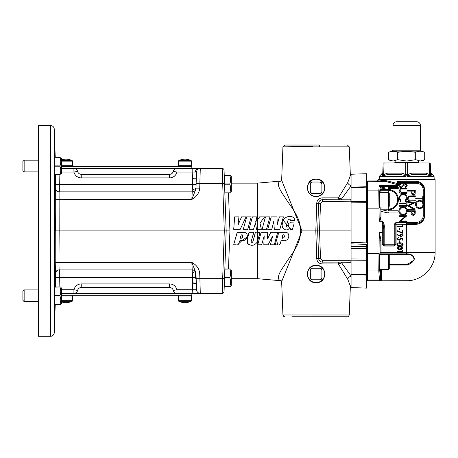 <?xml version="1.0" encoding="UTF-8"?>
<svg xmlns="http://www.w3.org/2000/svg" width="458" height="458" viewBox="0 0 458 458"><rect width="100%" height="100%" fill="white"/><g stroke="black" fill="none" stroke-linecap="round" stroke-linejoin="round"><path stroke-width="0.69" d="M316.1 282.672C304.564 283.353 304.616 264.655 316.1 265.4L316.1 265.4C327.602 264.667 327.625 283.365 316.1 282.672M316.1 179.141L316.1 179.141C327.647 178.465 327.579 197.158 316.1 196.408C304.604 197.146 304.576 178.448 316.1 179.141M224.225 175.294L230.597 175.294L231.313 176.467L231.313 191.667L230.597 192.841L229.83 192.841L230.597 192.841M224.489 175.46L229.83 175.46L224.489 175.46L224.374 179.513M230.391 181.82L229.83 183.904C230.838 181.099 230.838 178.282 229.83 175.46M224.489 182.759L224.225 175.294L224.529 183.904L229.83 183.904L229.83 184.231L224.54 184.231L224.529 183.904L224.54 184.231M230.391 190.591L229.83 192.675C230.838 189.875 230.838 187.059 229.83 184.231M224.838 192.841L229.83 192.841L224.838 192.841L226.172 230.906L224.054 291.546A1.872 1.872 0 0 1 222.182 293.355L224.294 230.906L226.172 230.906L224.838 268.966L230.597 268.966L231.313 270.146L231.313 285.34L230.597 286.519L229.83 286.519L230.597 286.519M229.83 268.966L224.832 269.132L224.529 277.909L224.54 277.577L229.83 277.577C230.838 274.771 230.838 271.96 229.83 269.132M230.391 275.493L229.83 277.909L224.529 277.909L224.374 282.294M229.83 286.353L224.489 286.519L229.83 286.353C230.838 283.548 230.838 280.731 229.83 277.909M38.512 125.521L38.512 336.286L50.506 336.286L50.506 125.521L38.512 125.521M54.622 288.855C54.199 296.378 54.199 311.486 54.622 301.169M59.969 286.989L54.668 287.155L54.622 288.328L54.679 286.989L60.737 286.989L61.446 288.162L61.446 303.362L60.737 304.536L59.969 304.536L60.737 304.536L61.446 303.362M54.622 166.214L54.679 174.819L59.969 174.658C60.977 171.853 60.977 169.036 59.969 166.214L54.622 166.214L54.622 165.882L59.969 165.882C60.977 163.077 60.977 160.266 59.969 157.438L54.622 157.271L59.969 157.438M54.622 160.638C54.199 150.321 54.199 165.435 54.622 172.958M55.235 157.271L54.25 129.139A3.744 3.744 0 0 0 50.506 125.521M55.235 304.536L54.25 332.674A3.744 3.744 0 0 1 50.506 336.286M55.595 273.592A3.744 3.744 90 0 1 59.34 269.934L59.345 277.468L55.595 277.502L55.349 286.989L55.595 273.592L55.212 262.48L55.349 174.819L55.595 184.305L59.345 184.339L59.34 191.873A3.744 3.744 -90 0 1 55.595 188.215L55.355 188.204A3.744 3.744 -90 0 0 59.099 191.873L59.168 230.906L224.294 230.906L222.182 168.452A1.872 1.872 0 0 1 224.054 170.261L226.172 230.906L229.916 230.906L228.485 268.966M61.446 168.452L222.182 168.452A1.872 1.872 0 0 1 224.054 170.261M55.212 262.48L58.956 262.4L59.168 230.906L55.424 230.906L55.212 199.333L191.839 199.407L192.228 191.873A3.744 3.744 0 0 0 195.972 188.255L195.955 188.862L199.699 188.862C198.864 193.585 196.242 197.1 191.839 199.407L195.955 188.862L196.539 172.071L192.795 172.071L195.44 172.019A3.744 2.651 90 0 1 198.091 168.452M196.121 277.743L196.539 289.737L194.135 289.777M194.015 283.599L192.761 282.346L192.761 273.134L194.015 271.886L194.015 283.599L196.327 283.599L196.264 281.813L196.539 289.737L195.955 272.945L196.139 278.287L199.883 278.287L200.283 293.355L191.828 293.355L191.828 295.307L61.446 295.307M194.015 271.886L195.52 271.886L195.972 273.552A3.744 3.744 0 0 0 192.228 269.934L191.839 262.4C196.242 264.713 198.864 268.228 199.699 272.945L195.955 272.945L191.839 262.4L195.955 272.945M194.015 189.921L192.761 188.673L192.761 179.462L194.015 178.214L194.015 189.921L195.52 189.921L195.566 188.135M196.264 180L196.121 184.07M196.264 180.023L196.173 180.79M195.537 272.516L195.669 277.743M195.715 272.31L195.583 272.006M24.148 301.616L22.9 300.368L22.9 291.156L24.148 289.908L24.148 301.616L38.512 301.616M59.969 295.599L59.969 295.925L54.622 295.925L54.622 295.599L59.969 295.599C60.977 292.794 60.977 289.977 59.969 287.155M59.969 304.37L54.622 304.536L59.969 304.37L60.53 302.286L59.969 304.37C60.977 301.57 60.977 298.753 59.969 295.925M24.148 171.899L22.9 170.651L22.9 161.439L24.148 160.191L24.148 171.899L38.512 171.899M61.446 158.451L60.737 157.271L61.446 158.451L61.446 173.645L60.737 174.819M60.53 163.798L59.969 166.214M61.446 301.896A13.986 13.986 0 0 0 71.917 301.341L61.446 301.341M71.917 301.341L72.456 300.671L72.456 296.045L61.446 296.045M190.883 301.341L179.032 301.341A13.986 13.986 0 0 0 190.883 301.341L191.421 300.671L191.421 296.045L178.494 296.045L179.233 295.307L178.494 296.045L178.494 300.671L179.032 301.341M178.666 301.146L178.494 300.671L178.666 301.146L178.494 300.671L178.666 301.146L178.494 300.671L178.666 301.146L178.494 300.671L178.666 301.146L178.494 300.671L178.666 301.146L178.494 300.671L178.666 301.146L178.494 300.671L178.666 301.146L178.494 300.671L191.421 300.671L191.421 296.045L190.683 295.307L191.421 296.045M178.775 160.666L190.883 160.472A13.986 13.986 0 0 0 179.032 160.472L178.494 161.136L178.494 165.762L191.421 165.762L190.683 166.506L191.421 165.762L191.421 161.136L191.421 165.762M61.446 160.472L71.917 160.472A13.986 13.986 0 0 0 61.446 159.911M61.446 161.136L72.456 161.136L72.456 165.762L71.711 166.506L72.456 165.762L61.446 165.762M241.131 235.36C242.305 233.403 243.667 236.786 242.082 237.805C239.774 239.385 240.513 236.792 241.131 235.36M242.654 235.097L242.356 237.387M282.689 235.36C283.886 233.403 285.214 236.809 283.639 237.805C281.304 239.391 282.094 236.752 282.689 235.36L282.454 238.246M259.852 233.088L257.35 241.853C254.614 245.797 251.379 246.324 247.652 243.433C246.931 239.78 247.417 236.07 249.129 232.298L252.747 232.298C253.755 232.446 253.846 233.288 253.034 234.822L251.139 241.727C252.89 244.314 253.549 238.927 254.058 237.49C255.049 235.63 254.356 231.519 257.35 232.298C258.925 231.966 259.755 232.229 259.852 233.088L258.638 237.713M257.402 229.355L256.497 229.355L255.478 222.828L253.509 229.355L249.003 229.355L252.404 216.857L256.898 216.857L255.679 221.861L259.657 216.857L264.713 216.857L259.967 223.115L261.363 229.355L257.402 229.355L257.402 232.298L260.007 232.441M285.672 232.298C290.257 232.698 289.445 239.626 285.592 240.387C284.137 241.458 281.057 239.58 280.857 241.727C280.279 243.599 280.067 245.522 277.582 244.79C276.472 244.961 275.699 244.835 275.275 244.417L277.565 236.597C278.55 235.343 277.743 231.971 279.901 232.315L285.672 232.298C290.257 232.698 289.439 239.631 285.586 240.393C284.132 241.458 281.046 239.574 280.851 241.732C280.279 243.599 280.067 245.522 277.582 244.79L276.643 239.837L278.699 232.435M247.171 236.941L241.755 240.771L237.633 244.801M236.025 244.79C234.828 244.996 234.067 244.841 233.746 244.337L236.065 236.391C237.038 235.103 236.248 231.622 238.566 232.338L244.114 232.298C248.677 232.693 247.91 239.58 244.04 240.387C242.591 241.458 239.517 239.574 239.299 241.721C238.733 243.616 238.486 245.522 236.025 244.79L234.416 244.795M292.479 229.355L290.286 229.412C290.149 228.387 289.794 228.01 289.221 228.284C288.3 229.716 287.023 230.202 285.391 229.75C282.294 228.342 281.424 225.909 282.781 222.445C282.832 215.999 294.242 213.668 294.883 220.676L290.624 220.773C290.275 218.998 289.404 218.729 288.013 219.96C287.95 222.033 284.607 227.139 288.059 227.082L288.861 225.342C288.071 225.433 287.922 224.987 288.408 224.008C288.946 222.88 290.149 222.525 292.004 222.937C294.019 222.559 294.563 223.281 293.624 225.09L292.479 229.355L289.96 228.525M289.92 228.359L283.37 220.533M388.544 206.999L388.544 192.36L379.859 192.36C379.556 189.761 379.556 209.598 379.859 206.999L388.544 206.999L389.277 206.266L389.277 193.093L388.544 192.36M388.544 269.447L388.544 254.814L379.859 254.814C379.556 252.209 379.556 272.052 379.859 269.447L388.544 269.447L389.277 268.714L389.277 255.541L388.544 254.814M388.264 209.827L388.264 209.083A9.406 9.406 0 0 0 397.664 199.682A9.406 9.406 0 0 0 388.264 190.276L381.027 190.276L381.004 189.532L388.264 189.532L388.264 188.593L398.254 188.593L398.254 187.345L388.264 187.345L388.264 186.406L381.004 187.969L388.264 189.526A10.145 10.145 0 0 1 398.408 199.682A10.145 10.145 0 0 1 388.264 209.827L381.004 209.827L381.004 211.39L388.264 212.953L388.264 212.02L398.254 212.02L398.254 210.766L388.264 210.766L388.264 209.833L381.004 211.39L381.004 217.258L379.9 220.945L379.195 221.288L378.795 190.866A0.939 0.853 4.4 0 1 379.728 191.719L380.066 217.258L380.066 209.827L381.004 209.827L381.027 209.083A0.939 0.744 2.6 0 1 380.094 208.344L380.14 206.999M379.333 232.338L381.067 240.702L380.134 240.702L379.258 232.366L382.298 232.338L382.356 220.945C384.044 223.035 384.646 225.594 384.17 228.616L383.237 228.616L383.231 244.211A0.939 0.933 45 0 0 384.17 245.144L384.17 246.083L382.298 244.211L382.298 232.338L383.231 232.315M389.277 264.38L406.601 264.38L411.69 262.131C417.513 258.615 411.399 253.629 406.687 254.408L381.085 254.408A0.939 0.607 -1.7 0 0 380.214 254.814M406.687 254.408L406.687 252.295L381.067 252.295L381.096 254.814M381.096 192.36L381.027 190.276A0.939 0.744 -2.6 0 0 380.094 191.02L380.14 192.36M378.285 180.04L378.268 179.542L435.1 179.542L435.1 252.295L406.687 252.295L406.687 223.286L416.368 223.344C421.108 223.115 423.799 220.481 424.44 215.449L424.205 215.449A7.838 7.838 0 0 1 416.368 223.286L406.687 223.286M367.654 190.866L378.795 190.866L379.195 185.679L380.844 186.532L379.991 186.875L379.195 185.679L397.315 185.679L398.254 184.505L397.618 181.328L416.059 181.322C421.268 181.677 424.171 184.626 424.778 190.156L424.778 215.449C424.171 220.979 421.263 223.922 416.059 224.283L417.702 224.139M420.65 222.989L420.936 222.8M424.056 186.612L423.673 185.828M407.145 175.769L407.62 174.698L411.032 173.153L426.243 173.153L429.707 174.698A1.872 0.67 -45.5 0 0 429.272 175.523L426.535 174.75L411.799 174.75L408.45 175.523L407.334 176.353L407.116 174.544L406.252 174.544L406.034 176.353L404.918 175.523L401.569 174.75L386.838 174.75L384.096 175.523L383.3 176.353L383.243 174.544L382.814 174.544L382.653 176.353L382.814 174.544M430.234 162.991L430.646 174.698A1.872 1.414 178 0 0 431.041 175.523L431.648 174.75C432.541 174.446 432.541 174.446 431.648 174.75C432.541 174.446 432.541 174.446 431.648 174.75A1.872 1.849 178 0 1 430.589 173.153L430.234 162.991L383.134 162.991L382.779 173.153A1.872 1.849 2 0 1 381.72 174.75C380.827 174.446 380.827 174.446 381.72 174.75L382.333 175.523A1.872 1.414 2 0 0 382.728 174.698L383.134 162.991M383.22 175.769L383.661 174.698L387.125 173.153L402.342 173.153L405.748 174.698L406.223 175.769M415.698 152.296L406.687 151.306L397.67 152.296C394.664 150.911 391.664 150.911 388.659 152.296L388.659 159.659L393.164 161.056L397.67 159.659L406.687 161.056L415.698 159.659L420.204 161.056L424.715 159.659L424.715 152.296C421.709 150.911 418.704 150.911 415.698 152.296L415.698 159.659M406.687 121.713L416.677 121.713C418.955 121.931 420.204 123.185 420.427 125.458L392.947 125.458C393.17 123.185 394.418 121.931 396.691 121.713L406.687 121.713M350.931 285.546L350.364 286.13L347.725 279.231L338.342 263.945L322.02 263.923C318.831 263.556 317.068 261.747 316.724 258.495L315.814 230.906L302.011 230.906L281.653 281.601L282.941 314.967L349.059 314.984M322.02 197.89A1.872 0.355 -90 0 0 322.375 199.699C320.188 199.877 318.94 201.085 318.631 203.318L317.669 230.906L315.814 230.906L316.724 203.318C317.073 200.054 318.837 198.245 322.02 197.89L338.342 197.862L347.725 182.576L350.364 175.689L349.265 146.846L282.981 146.852L312.688 146.428M319.323 145.037L284.973 145.037L319.323 145.037L319.518 146.846M346.929 316.776L291.861 316.776M307.513 273.993A8.588 8.588 0 0 0 316.1 282.586A8.588 8.588 0 0 0 324.693 273.993A8.588 8.588 0 0 0 316.1 265.405A8.588 8.588 0 0 0 307.513 273.993M307.513 187.814A8.588 8.588 0 0 0 316.1 196.402A8.588 8.588 0 0 0 324.693 187.814A8.588 8.588 0 0 0 316.1 179.227A8.588 8.588 0 0 0 307.513 187.814M351.074 174.246L366.686 173.702L366.686 187.133L366.686 186.704L351.074 187.242L351.074 174.246M231.313 278.682L257.402 278.682L281.012 280.754M257.402 241.75L257.402 278.682M252.948 245.207L251.448 245.293M248.894 244.595L247.314 242.86M247.039 242.047L247.206 239.431M247.228 239.311L249.015 232.71M231.313 183.131L257.402 183.131L257.402 219.697M228.485 192.841L229.916 230.906M261.129 232.298L267.718 232.298L267.466 238.95L270.827 232.298L277.708 232.298L274.302 244.79L270.38 244.79L272.67 235.944L268.125 244.79L263.825 244.79L264.203 235.813L261.673 244.79L257.717 244.79L261.129 232.298L267.718 232.298M279.861 229.349L274.308 229.349L273.752 221.437L271.754 229.355L267.707 229.355L271.222 216.857L276.958 216.857L277.308 224.42L279.38 216.857L283.405 216.857L279.861 229.349L274.308 229.349M266.51 229.355L262.079 229.355L265.457 216.857L269.945 216.857L266.51 229.355L262.079 229.355M293.624 225.096L292.719 228.296M281.653 281.624L280.931 280.72L281.344 280.788C276.535 279.987 277.588 274.783 284.515 265.176C289.622 256.148 300.688 245.511 300.625 230.906C300.688 216.296 289.622 205.665 284.515 196.631C277.588 187.03 276.535 181.826 281.344 181.024L280.931 181.093L281.653 180.183M257.402 183.131L281.012 181.053M200.283 168.452A3.744 3.744 0 0 0 196.539 172.071A3.744 3.744 0 0 1 200.283 168.452L199.699 188.862M224.054 291.546A1.872 1.872 0 0 1 222.182 293.355L200.283 293.355A3.744 3.744 0 0 1 196.539 289.737L196.264 281.813M233.7 229.355L234.668 216.857L238.962 216.857L237.937 225.273L241.538 216.857L246.066 216.857L240.181 229.355L233.7 229.355M243.284 229.355L246.662 216.857L251.15 216.857L247.715 229.355L243.284 229.355M398.157 185.015L398.992 185.398L397.315 186.532L397.315 184.631L386.678 181.752L367.654 181.752L367.654 280.056L379.493 280.056A0.939 0.853 -4.4 0 0 380.432 279.203A0.939 0.933 135 0 1 379.493 280.141L378.795 270.941L379.258 232.366M351.074 242.437L366.686 242.906L366.686 202.745L351.074 202.854M366.686 182.192L367.654 182.192M366.686 279.615L367.654 279.615M351.074 274.136L366.686 274.68L366.686 288.111L351.074 287.561L351.074 260.184L366.686 260.264L366.686 275.103L351.074 274.565M350.839 262.039L350.112 262.113L350.839 262.039L351.074 262.806L341.639 262.886L338.342 263.945A1.872 1.271 -90 0 1 339.607 262.113M339.607 199.699A1.872 1.271 -90 0 1 338.342 197.862L341.639 198.921L351.074 199.001L351.074 199.825L351.074 187.242M351.074 187.671L366.686 187.133L366.686 202.745M351.074 243.862L366.686 244.36L366.686 260.264M350.112 262.886L350.112 262.113L322.375 262.113C320.176 261.89 318.928 260.688 318.631 258.495L317.669 230.906L351.074 230.906L351.074 199.825L351.074 201.623L366.686 201.543M351.074 258.959L366.686 259.068M351.074 246.748L366.686 246.45M366.686 248.476L351.074 248.654M311.497 193.591L312.121 193.591A7.013 7.013 0 0 1 310.324 191.793L310.324 192.423A7.391 7.391 0 0 0 311.497 193.591M310.324 183.835L310.324 183.206A7.391 7.391 0 0 1 311.497 182.038L312.121 182.038A7.013 7.013 0 0 0 310.324 183.835L310.324 191.793M320.079 182.038L320.709 182.038A7.391 7.391 0 0 1 321.877 183.206L321.877 183.835A7.013 7.013 0 0 0 320.079 182.038L312.121 182.038M321.877 191.793L321.877 192.423A7.391 7.391 0 0 1 320.709 193.591L320.079 193.591A7.013 7.013 0 0 0 321.877 191.793L321.877 183.835M312.121 193.591L320.079 193.591M311.497 279.769L312.121 279.769A7.013 7.013 0 0 1 310.324 277.972L310.324 278.601A7.391 7.391 0 0 0 311.497 279.769M310.324 270.014L310.324 269.39A7.391 7.391 0 0 1 311.497 268.216L312.121 268.216A7.013 7.013 0 0 0 310.324 270.014L310.324 277.972M320.079 268.216L320.709 268.216A7.391 7.391 0 0 1 321.877 269.39L321.877 270.014A7.013 7.013 0 0 0 320.079 268.216L312.121 268.216M321.877 277.972L321.877 278.601A7.391 7.391 0 0 1 320.709 279.769L320.079 279.769A7.013 7.013 0 0 0 321.877 277.972L321.877 270.014M312.121 279.769L320.079 279.769M351.074 185.822L341.639 198.921L341.639 199.699M341.639 262.113L341.639 262.886L351.074 275.985M316.724 258.495L320.503 258.495L322.375 260.304L322.375 262.113A1.872 0.355 -90 0 0 322.02 263.923M316.724 203.318L318.631 203.318C318.928 201.125 320.176 199.917 322.375 199.699L351.074 199.825L350.112 199.699L350.112 198.921M351.074 201.772L322.375 201.509L320.503 203.318L318.631 203.318L317.669 230.906M284.813 145.037L282.941 146.846L281.653 180.212L302.011 230.906L300.625 230.906M351.074 199.407L350.839 199.768M351.074 261.987L351.074 230.906M347.725 182.576A3.744 2.954 -150 0 0 351.074 185.587M351.074 276.22A3.744 2.954 -30 0 0 347.725 279.231M391.206 151.438L394.304 151.346M397.67 152.296L397.67 159.659M424.715 159.659L422.299 161.056L391.075 161.056L388.659 159.659M431.041 175.523L430.72 176.353L430.64 174.67M382.728 174.67L382.762 175.769M384.073 162.991L383.661 174.698A1.872 0.67 -134.5 0 1 384.096 175.523M405.748 162.991L405.748 174.698A1.872 0.744 -44.5 0 1 404.918 175.523M407.62 162.991L407.62 174.698A1.872 0.744 -135.5 0 0 408.45 175.523M400.006 245.448L402.513 244.372L400.006 243.318L397.492 244.372L398.512 245.288L400.006 245.448M402.513 235.292L401.334 234.347L400.155 235.303L401.334 236.248L402.513 235.292M400.006 248.946L402.513 247.875L400.006 246.816L397.492 247.875L398.512 248.786L400.006 248.946M429.301 162.991L429.707 174.698L430.148 175.769L430.125 174.544L430.56 174.544L430.72 176.353L434.07 176.353L430.577 172.746M379.19 179.542L379.298 176.353L382.653 176.353L382.333 175.523M430.125 174.544L430.068 176.353L429.272 175.523M419.614 201.108C421.652 201.308 422.763 202.436 422.946 204.491C422.78 206.558 421.681 207.697 419.648 207.909C417.593 207.709 416.494 206.569 416.339 204.491C416.499 202.447 417.587 201.32 419.614 201.108M411.868 191.129L414.473 191.129L414.473 192.555L413.173 194.53L411.851 192.497L411.868 191.129M403.063 207.577C405.101 207.777 406.212 208.905 406.395 210.961C406.235 213.027 405.135 214.167 403.097 214.384C401.048 214.178 399.943 213.039 399.794 210.961C399.949 208.917 401.042 207.789 403.063 207.577M411.868 211.476L414.473 211.476L414.473 212.901L413.173 214.876L411.851 212.838L411.868 211.476M387.319 180.899A0.939 0.613 112.9 0 1 386.678 181.752L377.335 180.944A0.939 0.939 176.3 0 0 378.268 180.011L386.604 180.733L398.254 183.778A0.939 0.853 180 0 1 397.315 184.631A0.939 0.298 98.7 0 0 397.618 183.778L397.618 181.328L399.193 182.284L398.992 185.398M398.254 183.137A0.939 0.899 -0 0 1 399.13 182.244M400.698 183.108L398.992 185.479C399.09 186.807 399.794 187.551 401.105 187.711L405.41 184.305L406.395 185.45L405.399 186.979L405.874 187.608L407.196 185.53L405.376 183.606L404.185 184.042L401.884 186.732L401.116 187.007L399.794 185.479L401.094 183.767L400.698 183.108M424.778 215.449L424.44 215.449L424.44 190.156C423.799 185.124 421.108 182.49 416.368 182.261L399.193 182.284A0.939 0.939 -0 0 0 398.254 183.217L400.435 183.257M422.745 196.493L422.745 198.194L415.738 198.194L415.738 198.892L422.745 198.892L422.745 200.598L423.547 200.598L423.547 196.493L422.745 196.493M423.747 204.457C423.495 201.967 422.116 200.615 419.608 200.404C417.112 200.644 415.755 202.018 415.538 204.52C415.772 207.027 417.141 208.39 419.648 208.613C422.179 208.384 423.547 206.999 423.747 204.457M396.101 222.348L394.229 224.22L395.162 224.22A0.939 0.933 135 0 1 396.101 223.286L396.101 222.348L416.368 222.348L416.368 223.344A0.939 0.309 90.7 0 0 416.059 224.283L396.101 224.225L396.101 223.286L395.162 224.22L395.162 244.206L396.101 244.211L394.229 246.083L384.17 246.083M384.17 228.616L384.17 244.206L394.229 244.206L394.229 245.144A0.939 0.933 -45 0 0 395.162 244.206L395.168 224.225L396.101 224.225L396.101 244.211M407.465 201.457L407.465 202.161L413.093 202.905L407.465 205.734L413.082 208.711L407.465 209.461L407.465 210.165L415.274 209.129L408.868 205.808L415.274 202.488L407.465 201.457M415.274 195.841L408.914 195.978L407.265 198.423C407.568 200.186 408.668 200.999 410.557 200.844L415.274 200.844L415.274 200.146L409.383 200.066L408.067 198.383L409.555 196.574L415.274 196.545L415.274 195.841M415.274 190.425L407.465 190.425L407.465 191.129L411.066 191.129L411.198 193.671L413.179 195.234L415.154 193.734L415.274 190.425M406.996 205.562L399.193 205.562L399.193 206.266L406.996 206.266L406.996 205.562M406.194 201.251L406.194 202.951L399.193 202.951L399.193 203.655L406.194 203.655L406.194 205.356L406.996 205.356L406.996 201.251L406.194 201.251M405.565 201.543L407.196 198.137C407.025 195.583 405.674 194.181 403.137 193.934L400.355 194.925L398.992 198.142L400.63 201.543L401.094 200.93L399.794 198.142C399.908 196.024 401.008 194.856 403.086 194.639C405.147 194.845 406.252 196.001 406.395 198.091L405.095 200.93L405.565 201.543M406.996 188.318L400.635 188.461L398.992 190.9C399.296 192.669 400.389 193.476 402.284 193.328L406.996 193.328L406.996 192.623L401.111 192.543L399.794 190.86L401.282 189.051L406.996 189.022L406.996 188.318M407.196 210.926C406.944 208.436 405.565 207.085 403.063 206.873C400.561 207.113 399.204 208.487 398.992 210.989C399.221 213.497 400.59 214.859 403.097 215.083C405.628 214.854 406.996 213.468 407.196 210.926M399.193 215.695L399.193 216.394L405.319 216.394L399.193 221.695L406.996 221.695L406.996 220.996L400.853 220.996L406.996 215.695L399.193 215.695M415.274 210.772L407.465 210.772L407.465 211.476L411.066 211.476L411.198 214.018L413.179 215.575L415.154 214.081L415.274 210.772M398.254 184.477L399.193 184.477M416.059 181.322A0.939 0.309 -90.7 0 0 416.368 182.261L416.368 182.318A7.838 7.838 0 0 1 424.205 190.156L424.205 215.449L423.266 215.449L423.266 206.478M422.242 201.314L423.266 202.545L423.266 200.598M423.484 206.003L423.633 205.505M381.382 280.708L381.56 279.712L381.382 280.708A0.939 0.933 -88.5 0 0 381.01 280.788L380.323 269.447M380.151 255.02L380.134 253.904L381.067 253.852L406.687 253.852C410.872 253.789 413.477 255.421 414.496 258.753C413.11 262.113 410.505 264.197 406.687 264.999L389.277 264.976M406.601 264.38L406.687 264.976M406.767 264.97L414.169 259.926L413.271 255.988L409.234 254.224M406.687 264.999C406.687 285.626 406.687 285.626 406.687 264.999M382.356 220.945L379.9 220.945L379.545 220.607L379.195 221.288L382.356 221.288C383.22 223.544 383.518 225.989 383.237 228.616L383.237 244.206L382.298 244.211M397.04 251.23L402.364 251.23L402.364 250.543L402.971 250.807L402.971 251.688L397.04 251.688L397.04 251.23M403.126 244.36C402.559 245.585 401.523 246.101 400 245.906C398.489 246.101 397.447 245.585 396.886 244.36C397.452 243.152 398.494 242.654 400 242.866C401.511 242.648 402.553 243.152 403.126 244.36M400.309 238.79L400.006 237.845L402.971 238.297L402.971 240.124L402.364 240.124L402.364 238.67L400.796 238.429L400.916 238.933L398.975 240.278L396.886 238.738L398.557 237.387L397.492 238.761L398.998 239.82L400.309 238.79M397.149 230.66L402.364 232.618L402.364 230.62L402.971 230.62L402.971 233.357L396.886 231.072L397.149 230.66M397.04 226.132L402.364 226.132L402.364 225.445L402.971 225.708L402.971 226.584L397.04 226.584L397.04 226.132M394.229 224.22L394.229 244.206L395.162 244.206L394.229 245.144L384.17 245.144L383.231 244.211L384.17 244.206L384.17 245.144L394.229 245.144L394.229 246.083M399.622 229.933L399.015 229.933L399.015 228.261L399.622 228.261L399.622 229.933M403.126 235.315L401.3 236.7L396.886 234.799L397.206 234.416L399.616 235.664L399.548 235.2L401.305 233.889L403.126 235.315M399.622 242.482L399.015 242.482L399.015 240.811L399.622 240.811L399.622 242.482M403.126 247.858C402.559 249.083 401.523 249.599 400 249.404C398.489 249.599 397.447 249.083 396.886 247.858C397.452 246.65 398.494 246.152 400 246.364C401.511 246.152 402.553 246.65 403.126 247.858M398.254 184.505L399.193 184.528M381.01 280.788A0.939 0.939 0 0 1 380.638 280.863L379.493 280.141L367.654 280.141L367.654 280.863L380.638 280.863A0.939 0.939 25.8 0 0 381.01 280.788L406.687 280.708C421.864 281.103 435.495 267.472 435.1 252.295M367.654 181.752L385.945 181.671A0.939 0.664 92 0 0 386.604 180.733M387.674 186.532L380.844 186.532L381.004 187.356L380.066 187.356L379.991 186.875M381.096 206.999L381.027 209.083L388.264 209.083L388.264 206.999M379.545 220.607L380.066 217.258L381.004 217.258M381.274 269.447L381.56 279.712A0.939 0.899 21.3 0 0 380.758 280.141A0.939 0.933 -45 0 1 379.951 280.599M381.714 278.682A0.939 0.87 -5 0 0 380.775 279.552L380.432 279.203L379.728 270.088A0.939 0.853 -4.4 0 1 378.795 270.941L367.654 270.941M367.654 280.863L380.638 280.863M378.268 180.011L377.335 180.944L367.654 180.944L367.654 181.671M261.363 229.355L257.35 229.355L257.35 219.754M271.754 229.355L267.707 229.355M270.827 232.298L277.708 232.298M257.35 232.298L257.35 241.853M242.082 237.805L240.313 238.252M71.917 160.472L72.456 161.136L72.284 160.666M191.141 160.666L191.421 161.136L191.249 160.666M61.446 166.506L191.828 166.506L191.828 168.452M61.446 293.355L191.828 293.355M60.731 170.147L60.737 170.433M60.731 161.371L60.737 161.657M54.668 174.658L59.969 174.658M54.622 165.882L54.622 157.438M60.731 299.864L60.737 300.15M60.731 291.088L60.737 291.374M54.622 295.599L54.622 288.328M54.622 304.37L54.622 295.925M195.669 277.788L195.778 278.836M195.669 184.07L195.64 185.066M195.881 188.965L195.532 189.893M191.828 293.584L200.57 293.355M200.57 168.452L191.828 168.229M59.34 269.934L58.962 268.674M55.195 264.14L55.355 273.603A3.744 3.744 90 0 1 59.099 269.934L192.228 269.934L192.366 277.468L195.652 277.422M191.839 262.4L58.956 262.4L59.099 269.934M173.261 290.326A3.744 3.744 0 0 1 173.284 290.429L176.943 289.737L176.943 293.355A3.744 3.744 0 0 1 173.284 290.429C172.74 288.609 171.521 287.635 169.632 287.498L81.238 287.498C79.349 287.635 78.129 288.609 77.585 290.429A3.744 3.744 0 0 1 73.927 293.355L73.927 289.737L77.585 290.429A3.744 3.744 0 0 1 77.608 290.326M77.608 171.481A3.744 3.744 0 0 1 77.585 171.384L73.927 172.071L73.927 168.452A3.744 3.744 0 0 1 77.585 171.384C78.129 173.198 79.349 174.177 81.238 174.309L169.632 174.309C171.521 174.177 172.74 173.198 173.284 171.384A3.744 3.744 0 0 1 176.943 168.452A3.744 3.744 0 0 0 173.284 171.384A3.744 3.744 0 0 1 173.261 171.481M176.943 168.452L176.943 172.071L173.284 171.384M81.14 287.504A3.744 3.744 0 0 1 81.238 287.498L81.238 283.886L169.632 283.886C173.416 284.155 175.849 286.107 176.943 289.737L196.539 289.737A3.744 3.744 0 0 0 200.283 293.355M169.632 283.886L169.632 287.498A3.744 3.744 0 0 1 169.729 287.504M59.099 191.873L192.228 191.873L192.795 172.071L176.943 172.071C175.849 175.706 173.416 177.658 169.632 177.927L81.238 177.927L81.238 174.309A3.744 3.744 0 0 1 81.14 174.309M169.729 174.309A3.744 3.744 0 0 1 169.632 174.309L169.632 177.927M193.396 289.759L192.812 289.737M192.795 172.071L192.795 168.452M192.795 293.355L192.366 277.468L59.345 277.468L59.093 286.989M195.652 184.385L59.345 184.339L59.093 174.819M77.585 290.429A3.744 3.744 0 0 1 73.927 293.355M230.597 273.071L230.597 273.357M224.489 286.353L224.489 279.048M230.597 175.294L229.83 175.294M230.597 188.169L230.597 188.456M54.25 129.139L54.25 332.674M72.456 300.671L72.284 301.146L72.456 300.671L61.446 300.671M178.666 160.666L178.494 161.136L178.666 160.666L178.494 161.136L178.666 160.666L178.494 161.136L178.666 160.666L178.494 161.136L178.666 160.666L178.494 161.136L178.666 160.666L178.494 161.136L178.666 160.666L178.494 161.136L178.666 160.666L178.494 161.136L178.666 160.666L178.494 161.136L191.421 161.136M367.654 208.161L378.772 208.161A0.939 0.819 -3.6 0 0 379.711 207.342M388.264 192.36L388.264 189.532M406.034 176.353L383.3 176.353M395.111 161.056L395.111 162.332L418.263 162.332L418.915 162.991M421.251 151.117L392.122 151.117L392.947 150.184L420.427 150.184L421.251 151.117L424.715 152.296M283.136 314.955A1.872 1.861 90 0 0 284.996 316.776M224.517 183.521L196.139 183.521M199.699 272.945L199.883 278.287L224.517 278.287M366.686 252.839L367.654 252.839M366.686 272.149L367.654 272.149M366.686 208.974L367.654 208.974M366.686 189.658L367.654 189.658M320.503 203.318L319.541 230.906L320.503 258.495M322.375 201.509L322.375 199.699M350.112 201.509L350.112 199.699M350.112 262.113L350.112 260.304L351.074 260.035M322.375 260.304L350.112 260.304M387.125 173.153A1.872 0.916 -101 0 1 386.838 174.75M402.342 173.153A1.872 0.933 -78.9 0 1 401.569 174.75M411.032 173.153A1.872 0.933 -101.1 0 0 411.799 174.75M426.243 173.153A1.872 0.916 -79 0 0 426.535 174.75M430.068 176.353L407.334 176.353M398.254 183.257A0.939 0.939 -0 0 1 399.193 182.318L416.368 182.318L416.368 183.257L400.784 183.257M424.778 190.156L423.266 190.156A6.904 6.904 0 0 0 416.368 183.257M423.266 196.493L423.266 190.156M416.368 222.348A6.904 6.904 0 0 0 423.266 215.449M381.004 187.356L381.004 189.532L380.066 189.532L380.066 187.356L379.728 191.719M397.315 186.532L388.264 186.532M381.067 240.702L381.067 252.295L380.134 252.295L380.134 240.702L379.728 270.088M380.066 189.532L380.094 191.02M380.094 208.344L380.066 209.827M367.654 253.646L378.772 253.646A0.939 0.819 3.6 0 1 379.711 254.471M380.134 253.904L380.134 252.295M61.446 289.737L73.927 289.737C75.02 286.107 77.454 284.155 81.238 283.886M81.238 177.927C77.454 177.658 75.02 175.706 73.927 172.071L61.446 172.071M176.943 293.355A3.744 3.744 0 0 1 173.284 290.429M194.015 178.214L196.327 178.214M24.148 289.908L38.512 289.908M22.9 161.439L24.148 160.191L38.512 160.191M72.456 296.045L71.711 295.307L72.456 296.045M191.421 300.671L191.249 301.146L191.421 300.671M178.494 165.762L179.233 166.506L178.494 165.762M395.111 162.332L394.452 162.991M418.263 161.056L418.263 162.332M420.427 125.458L420.427 150.184M349.265 146.846L347.393 145.037M350.364 286.124L349.265 314.967C348.612 316.369 347.988 316.976 347.393 316.776M282.941 314.967C283.37 316.238 283.994 316.844 284.813 316.776M350.364 175.689L350.971 176.267M392.947 125.458L392.947 150.184M388.659 152.296L392.122 151.117M379.298 176.353L382.796 172.746M434.07 176.353L434.184 179.542M377.335 180.944L367.654 180.944"/></g></svg>
